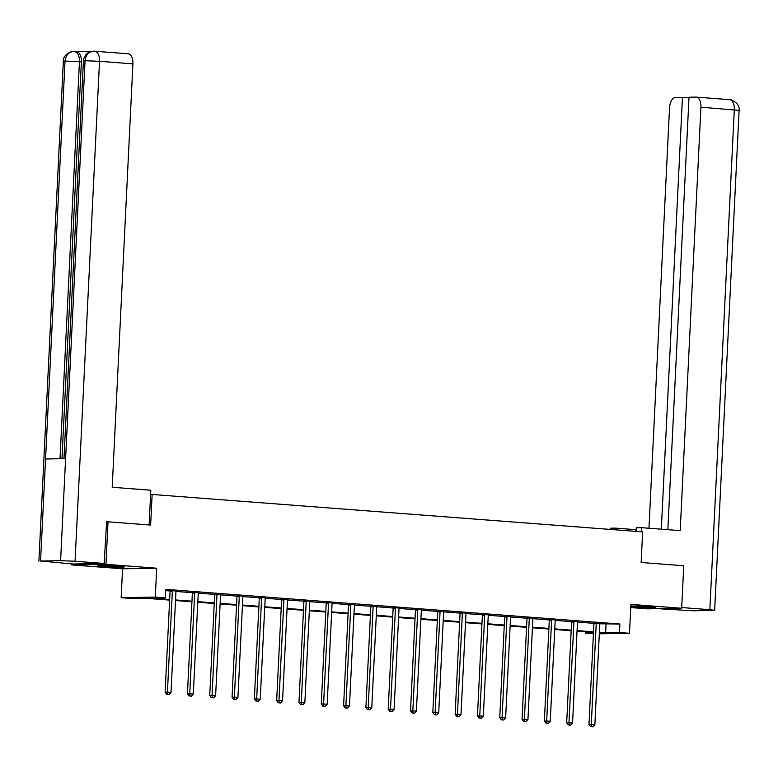 <?xml version="1.0" encoding="UTF-8"?>
<svg xmlns="http://www.w3.org/2000/svg" width="778" height="778" viewBox="0 0 778 778"><rect width="100%" height="100%" fill="white"/><g stroke="black" fill="none" stroke-linecap="round" stroke-linejoin="round"><path stroke-width="1.17" d="M103.834 566.433A13.294 0.564 -177.2 0 0 117.371 567.113A13.294 0.564 -177.2 0 0 124.315 566.958A13.294 0.564 -177.2 0 0 118.237 566.19A13.294 0.564 -177.2 0 0 104.699 565.499A13.294 0.564 -177.2 0 0 97.756 565.664A13.294 0.564 -177.2 0 0 103.834 566.433M630.802 606.568A13.294 0.564 -177.2 0 0 635.227 606.986A13.294 0.564 -177.2 0 0 648.774 607.667A13.294 0.564 -177.2 0 0 655.708 607.511A13.294 0.564 -177.2 0 0 649.63 606.743A13.294 0.564 -177.2 0 0 630.822 606.023M169.623 600.101L145 598.224L131.161 598.457L121.144 597.699L155.299 597.105L165.306 597.874L151.467 598.107L169.653 599.498M71.839 563.933L71.8 564.916L122.564 568.786L121.144 597.699M630.754 607.569L647.52 608.853L681.674 608.26L630.909 604.389L629.49 633.292L599.313 633.817M593.42 633.739L585.328 633.117L593.458 632.981M585.396 631.833L585.328 633.117M106.207 521.844L108.025 521.814L105.944 564.322L71.8 564.916M108.025 521.814L150.64 525.062L152.138 494.458L642.628 531.889L641.14 562.494L683.745 565.752L681.674 608.26M152.138 494.458L150.611 494.487M599.819 623.791L619.901 624.034L165.724 589.364L165.306 597.874M165.656 590.658L170.022 590.988M175.954 591.445L192.331 592.69M198.264 593.147L214.64 594.392M220.573 594.849L236.95 596.104M242.882 596.551L259.259 597.805M265.191 598.253L281.568 599.507M287.5 599.955L303.877 601.209M309.809 601.657L326.186 602.911M332.118 603.358L348.495 604.613M354.418 605.06L370.805 606.315M376.727 606.762L393.104 608.017M399.036 608.464L415.413 609.719M421.345 610.176L437.722 611.42M443.654 611.878L460.031 613.122M465.964 613.579L482.341 614.824M488.273 615.281L504.65 616.526M510.582 616.983L526.959 618.228M532.891 618.685L549.268 619.93M555.2 620.387L571.577 621.632M577.509 622.089L593.886 623.343M599.935 623.343L593.76 622.877M577.636 621.641L571.46 621.175M555.327 619.94L549.151 619.473M533.018 618.238L526.842 617.771M510.708 616.536L504.533 616.069M488.399 614.834L482.224 614.367M466.09 613.132L459.915 612.665M443.781 611.43L437.606 610.963M421.472 609.728L415.296 609.252M399.163 608.026L392.987 607.55M376.853 606.325L370.678 605.848M354.544 604.623L348.369 604.146M332.235 602.921L326.06 602.444M309.936 601.219L303.76 600.742M287.627 599.517L281.451 599.041M265.317 597.815L259.142 597.339M243.008 596.104L236.833 595.637M220.699 594.402L214.524 593.935M198.39 592.7L192.215 592.233M176.081 590.998L169.905 590.531M122.564 568.786L156.709 568.203L105.944 564.322M156.709 568.203L155.299 597.105M619.901 624.034L619.483 632.533L629.49 633.292M593.488 632.446L577.052 631.191M571.178 630.744L554.743 629.49M548.869 629.042L532.434 627.788M526.56 627.34L510.125 626.086M504.251 625.638L487.816 624.384M481.942 623.937L465.507 622.682M459.633 622.235L443.197 620.98M437.324 620.533L420.888 619.278M415.014 618.831L398.579 617.576M392.715 617.119L376.27 615.865M370.406 615.417L353.961 614.163M348.097 613.716L331.661 612.461M325.788 612.014L309.352 610.759M303.478 610.312L287.043 609.057M281.169 608.61L264.734 607.355M258.86 606.908L242.425 605.654M236.551 605.206L220.116 603.952M214.242 603.504L197.806 602.25M191.933 601.802L175.497 600.548M599.391 632.29L619.483 632.533M175.527 599.945L191.962 601.2M197.836 601.647L214.271 602.901M220.145 603.349L236.58 604.603M242.454 605.051L258.889 606.305M264.763 606.752L281.198 608.007M287.072 608.454L303.508 609.709M309.381 610.156L325.817 611.411M331.691 611.858L348.126 613.113M353.99 613.57L370.435 614.824M376.299 615.272L392.744 616.526M398.608 616.973L415.044 618.228M420.917 618.675L437.353 619.93M443.227 620.377L459.662 621.632M465.536 622.079L481.971 623.334M487.845 623.781L504.28 625.035M510.154 625.483L526.589 626.737M532.463 627.185L548.898 628.439M554.772 628.887L571.208 630.141M577.082 630.588L593.517 631.843M606.052 624.267L605.634 632.767M591.562 726.71L592.992 726.817L591.562 726.71L591.29 724.406L596.22 623.732L593.906 623.771L588.985 724.444L594.869 724.678L599.789 624.005A1.702 1.43 89 0 1 599.926 623.382L600.033 623.353M569.253 725.008L570.682 725.115L569.253 725.008L568.981 722.704L573.911 622.03L571.597 622.069L566.676 722.743L572.559 722.976L577.48 622.303A1.702 1.43 89 0 1 577.616 621.68L577.723 621.651M502.335 719.893L503.765 720.01L502.335 719.893L502.063 717.588L506.984 616.925L504.679 616.964L499.748 717.637L505.632 717.861L510.562 617.197A1.702 1.43 89 0 1 510.689 616.575L510.796 616.546M480.026 718.191L481.456 718.308L480.026 718.191L479.754 715.886L484.675 615.223L482.37 615.262L477.449 715.925L483.323 716.159L488.253 615.495A1.702 1.43 89 0 1 488.38 614.873L488.487 614.844M457.717 716.489L459.146 716.596L457.717 716.489L457.445 714.185L462.365 613.521L460.061 613.56L455.14 714.223L461.014 714.457L465.944 613.793A1.702 1.43 89 0 1 466.08 613.171L466.178 613.142M413.099 713.086L414.528 713.193L413.099 713.086L412.826 710.781L417.747 610.117L415.442 610.156L410.521 710.82L416.405 711.053L421.326 610.39A1.702 1.43 89 0 1 421.462 609.758L421.559 609.738M390.789 711.384L392.219 711.491L390.789 711.384L390.517 709.079L395.438 608.415L393.133 608.454L388.212 709.118L394.096 709.351L399.017 608.688A1.702 1.43 89 0 1 399.153 608.056L399.26 608.036M368.48 709.682L369.91 709.789L368.48 709.682L368.208 707.377L373.129 606.714L370.824 606.752L365.903 707.416L371.787 707.649L376.708 606.986A1.702 1.43 89 0 1 376.844 606.354L376.951 606.334M301.553 704.576L302.982 704.683L301.553 704.576L301.281 702.271L306.211 601.598L303.897 601.647L298.976 702.31L304.859 702.544L309.78 601.88A1.702 1.43 89 0 1 309.916 601.248L310.023 601.219M279.253 702.874L280.683 702.981L279.253 702.874L278.981 700.57L283.902 599.896L281.597 599.945L276.667 700.608L282.55 700.842L287.471 600.169A1.702 1.43 89 0 1 287.607 599.546L287.714 599.517M256.944 701.173L258.374 701.279L256.944 701.173L256.672 698.868L261.593 598.194L259.288 598.233L254.357 698.907L260.241 699.14L265.162 598.467A1.702 1.43 89 0 1 265.298 597.844L265.405 597.815M190.017 696.057L191.446 696.174L190.017 696.057L189.744 693.762L194.665 593.089L192.361 593.128L187.44 693.801L193.314 694.034L198.244 593.361A1.702 1.43 89 0 1 198.38 592.739L198.478 592.71M167.708 694.355L169.137 694.472L167.708 694.355L167.435 692.05L172.356 591.387L170.051 591.426L165.131 692.099L171.014 692.332L175.935 591.659A1.702 1.43 89 0 1 176.071 591.037L176.168 591.008M596.22 623.732A1.702 1.43 89 0 0 596.143 623.09L596.074 622.838M593.906 623.771A1.702 1.43 89 0 0 593.838 623.129L593.702 622.663M588.985 724.444L590.638 726.72M592.992 726.817L594.869 724.678M636.2 529.701A19.168 0.817 2.8 0 1 635.83 529.672L615.524 528.126L610.215 528.213L610.156 529.41M641.393 531.792L641.597 527.678L636.287 527.766L636.112 531.393M641.597 527.678L680.205 530.625L700.92 107.208A10.221 5.524 -85.6 0 0 696.154 97.104A10.221 5.524 -85.6 0 0 695.882 97.094L689.007 97.221L667.855 529.682M615.447 529.818L615.524 528.126M714.651 610.302L709.857 609.689L734.306 109.756A10.221 5.524 -85.6 0 0 729.55 99.652C727.8 98.359 740.345 101.899 739.1 110.369L714.651 610.302L692.945 610.798L658.032 608.668M709.857 609.689L681.703 607.54M688.977 97.824L675.576 97.445A10.221 5.524 -85.6 0 0 669.537 107.743L648.969 528.233M682.452 97.328L661.329 529.176M149.113 524.946L150.815 490.218L112.207 487.271L132.912 63.854L99.526 61.306L75.067 561.249L104.174 563.466L106.635 521.834M75.067 561.249L60.596 560.675L65.595 458.641L45.562 458.991L40.573 561.016L60.596 560.675M40.573 561.016L72.792 564.001L104.174 563.466M91.308 51.436L76.477 51.688M127.874 53.75A10.221 5.524 94.4 0 1 128.156 53.76A10.221 5.524 94.4 0 1 132.912 63.854M76.341 51.698A10.221 5.524 94.4 0 1 76.623 51.708A10.221 5.524 94.4 0 1 81.379 61.802L61.968 458.709M81.379 61.802L79.444 61.657C79.463 55.646 77.781 52.282 74.406 51.552L76.623 51.708M60.023 458.738L79.444 61.657L65.021 61.083C65.858 54.927 68.872 51.737 74.046 51.533L73.375 51.513C71.858 50.619 62.396 55.209 63.349 61.238L38.9 561.171M94.488 51.202A10.221 5.524 -85.6 0 1 94.76 51.212A10.221 5.524 -85.6 0 1 99.526 61.306L85.055 60.733C85.881 54.586 88.906 51.406 94.128 51.192L93.428 51.173M573.911 622.03A1.702 1.43 89 0 0 573.833 621.389L573.765 621.136M571.597 622.069A1.702 1.43 89 0 0 571.529 621.428L571.392 620.961M566.676 722.743L568.339 725.018M570.682 725.115L572.559 722.976M551.602 620.329L549.297 620.367L544.367 721.041L546.681 721.002L551.602 620.329A1.702 1.43 89 0 0 551.524 619.687L551.456 619.434M546.953 723.307L548.383 723.414L546.953 723.307L546.681 721.002L550.25 721.274L555.171 620.601A1.702 1.43 89 0 1 555.307 619.978L555.404 619.735M549.297 620.367A1.702 1.43 89 0 0 549.219 619.726L549.083 619.259M544.367 721.041L546.03 723.316M548.383 723.414L550.25 721.274M529.293 618.627L526.988 618.666L522.057 719.339L524.372 719.29L529.293 618.627A1.702 1.43 89 0 0 529.215 617.985L529.147 617.732M524.644 721.595L526.074 721.712L524.644 721.595L524.372 719.29L527.941 719.572L532.862 618.899A1.702 1.43 89 0 1 532.998 618.277L533.095 618.033M526.988 618.666A1.702 1.43 89 0 0 526.91 618.024L526.774 617.557M522.057 719.339L523.72 721.614M526.074 721.712L527.941 719.572M506.984 616.925A1.702 1.43 89 0 0 506.916 616.283L506.838 616.03M504.679 616.964A1.702 1.43 89 0 0 504.601 616.322L504.475 615.855M499.748 717.637L501.411 719.913M503.765 720.01L505.632 717.861M484.675 615.223A1.702 1.43 89 0 0 484.606 614.581L484.529 614.328M482.37 615.262A1.702 1.43 89 0 0 482.292 614.62L482.166 614.153M477.449 715.925L479.102 718.211M481.456 718.308L483.323 716.159M462.365 613.521A1.702 1.43 89 0 0 462.297 612.879L462.22 612.626M460.061 613.56A1.702 1.43 89 0 0 459.983 612.918L459.856 612.442M455.14 714.223L456.793 716.509M459.146 716.596L461.014 714.457M440.056 611.819L437.751 611.858L432.831 712.522L435.135 712.483L440.056 611.819A1.702 1.43 89 0 0 439.988 611.177L439.91 610.915M435.408 714.788L436.837 714.894L435.408 714.788L435.135 712.483L438.714 712.755L443.635 612.091A1.702 1.43 89 0 1 443.771 611.459L443.868 611.216M437.751 611.858A1.702 1.43 89 0 0 437.683 611.216L437.547 610.74M432.831 712.522L434.484 714.807M436.837 714.894L438.714 712.755M417.747 610.117A1.702 1.43 89 0 0 417.679 609.475L417.601 609.213M415.442 610.156A1.702 1.43 89 0 0 415.374 609.514L415.238 609.038M410.521 710.82L412.175 713.105M414.528 713.193L416.405 711.053M395.438 608.415A1.702 1.43 89 0 0 395.37 607.774L395.302 607.511M393.133 608.454A1.702 1.43 89 0 0 393.065 607.812L392.929 607.336M388.212 709.118L389.866 711.403M392.219 711.491L394.096 709.351M373.129 606.714A1.702 1.43 89 0 0 373.061 606.072L372.993 605.809M370.824 606.752A1.702 1.43 89 0 0 370.756 606.111L370.62 605.634M365.903 707.416L367.556 709.701M369.91 709.789L371.787 707.649M350.829 605.012L348.515 605.051L343.594 705.714L345.899 705.675L350.829 605.012A1.702 1.43 89 0 0 350.752 604.37L350.684 604.107M346.171 707.98L347.601 708.087L346.171 707.98L345.899 705.675L349.478 705.947L354.398 605.284A1.702 1.43 89 0 1 354.535 604.652L354.632 604.409M348.515 605.051A1.702 1.43 89 0 0 348.447 604.409L348.311 603.932M343.594 705.714L345.247 707.999M347.601 708.087L349.478 705.947M328.52 603.31L326.206 603.349L321.285 704.012L323.59 703.973L328.52 603.31A1.702 1.43 89 0 0 328.442 602.658L328.374 602.405M323.862 706.278L325.292 706.385L323.862 706.278L323.59 703.973L327.168 704.246L332.089 603.582A1.702 1.43 89 0 1 332.225 602.95L332.323 602.707M326.206 603.349A1.702 1.43 89 0 0 326.138 602.707L326.001 602.23M321.285 704.012L322.938 706.298M325.292 706.385L327.168 704.246M306.211 601.598A1.702 1.43 89 0 0 306.133 600.956L306.065 600.704M303.897 601.647A1.702 1.43 89 0 0 303.828 600.995L303.692 600.528M298.976 702.31L300.639 704.586M302.982 704.683L304.859 702.544M283.902 599.896A1.702 1.43 89 0 0 283.824 599.255L283.756 599.002M281.597 599.945A1.702 1.43 89 0 0 281.519 599.293L281.383 598.827M276.667 700.608L278.329 702.884M280.683 702.981L282.55 700.842M261.593 598.194A1.702 1.43 89 0 0 261.515 597.553L261.447 597.3M259.288 598.233A1.702 1.43 89 0 0 259.21 597.592L259.074 597.125M254.357 698.907L256.02 701.182M258.374 701.279L260.241 699.14M239.284 596.493L236.979 596.532L232.048 697.205L234.363 697.166L239.284 596.493A1.702 1.43 89 0 0 239.216 595.851L239.138 595.598M234.635 699.471L236.065 699.578L234.635 699.471L234.363 697.166L237.932 697.438L242.862 596.765A1.702 1.43 89 0 1 242.989 596.143L243.086 595.899M236.979 596.532A1.702 1.43 89 0 0 236.901 595.89L236.775 595.423M232.048 697.205L233.711 699.48M236.065 699.578L237.932 697.438M216.974 594.791L214.67 594.83L209.749 695.503L212.054 695.464L216.974 594.791A1.702 1.43 89 0 0 216.906 594.149L216.829 593.896M212.326 697.769L213.756 697.876L212.326 697.769L212.054 695.464L215.623 695.736L220.553 595.063A1.702 1.43 89 0 1 220.68 594.441L220.777 594.197M214.67 594.83A1.702 1.43 89 0 0 214.592 594.188L214.465 593.721M209.749 695.503L211.402 697.778M213.756 697.876L215.623 695.736M194.665 593.089A1.702 1.43 89 0 0 194.597 592.447L194.519 592.194M192.361 593.128A1.702 1.43 89 0 0 192.283 592.486L192.156 592.019M187.44 693.801L189.093 696.077M191.446 696.174L193.314 694.034M172.356 591.387A1.702 1.43 89 0 0 172.288 590.745L172.21 590.492M170.051 591.426A1.702 1.43 89 0 0 169.983 590.784L169.847 590.317M165.131 692.099L166.784 694.375M169.137 694.472L171.014 692.332M596.143 623.09L593.838 623.129M739.1 110.369L700.92 107.208M635.752 531.364L635.83 529.672M696.154 97.104L729.55 99.652A10.221 5.524 -85.6 0 0 729.268 99.652M93.438 51.173L88.371 52.632C88.77 52.223 84.005 54.839 83.421 60.898L85.055 60.733L65.595 458.641M45.562 458.991L65.021 61.083L63.349 61.238M573.833 621.389L571.529 621.428M551.524 619.687L549.219 619.726M529.215 617.985L526.91 618.024M506.916 616.283L504.601 616.322M484.606 614.581L482.292 614.62M462.297 612.879L459.983 612.918M439.988 611.177L437.683 611.216M417.679 609.475L415.374 609.514M395.37 607.774L393.065 607.812M373.061 606.072L370.756 606.111M350.752 604.37L348.447 604.409M328.442 602.658L326.138 602.707M306.133 600.956L303.828 600.995M283.824 599.255L281.519 599.293M261.515 597.553L259.21 597.592M239.216 595.851L236.901 595.89M216.906 594.149L214.592 594.188M194.597 592.447L192.283 592.486M172.288 590.745L169.983 590.784M83.421 60.898L63.971 458.67M74.688 51.552L73.443 51.513M93.506 51.173L128.156 53.76"/></g></svg>
